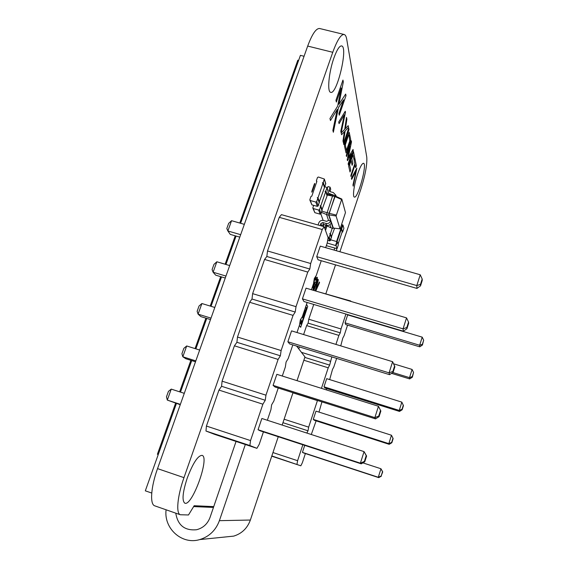 <?xml version="1.0" encoding="UTF-8"?>
<svg xmlns="http://www.w3.org/2000/svg" width="569" height="569" viewBox="0 0 569 569"><rect width="100%" height="100%" fill="white"/><g stroke="black" fill="none" stroke-linecap="round" stroke-linejoin="round"><path stroke-width="0.85" d="M325.66 247.664L327.218 243.048L328.107 237.707L324.174 226.725L281.427 214.641L279.251 217.337L267.515 250.972L266.833 256.491L264.557 259.45L252.622 293.647L251.996 299.038L249.613 302.267L237.479 337.04L236.91 342.296L234.421 345.81L222.081 381.173L221.576 386.287L218.973 390.085L206.419 426.06L205.971 431.025L214.655 434.367L256.918 448.329L259.229 444.304L263.426 431.878M205.971 431.025L249.891 445.534L256.918 448.329M267.352 420.263L270.929 409.666L271.619 404.822L273.831 401.081L278.241 388.03M282.295 376.031L285.346 366.998L286.086 362.026L288.199 358.548L292.807 344.899M296.99 332.531L299.522 325.02L300.318 319.92L302.331 316.705L307.146 302.466M311.442 289.749L313.483 283.711L314.323 278.483L316.243 275.524L321.243 260.723M324.174 226.725L322.232 229.513L310.681 263.518L309.813 269.03L307.765 272.089L296.022 306.67L295.211 312.047L293.063 315.382L281.114 350.547L280.361 355.796L278.106 359.416L265.951 395.178L265.254 400.277L262.892 404.196L250.531 440.584L249.891 445.534M361.258 463.849L364.786 461.736L366.6 456.018L364.06 451.615L261.868 418.485L258.049 429.73L260.182 430.818L361.258 463.849L360.39 463.166L364.38 461.388L366.201 455.627L364.06 451.615L360.39 463.166L258.049 429.73M273.084 385.377L374.857 417.625L378.463 406.273L276.84 374.317L273.084 385.377L275.019 387.005L375.533 418.884L374.857 417.625L378.762 416.01L379.075 416.65L375.533 418.884M287.871 341.756L389.075 372.866L392.617 361.699L291.563 330.874L287.871 341.756L289.607 343.911L389.566 374.672L389.075 372.866L392.902 371.401L393.122 372.311L389.566 374.672M316.72 256.647L416.8 285.567L420.228 274.777L320.29 246.128L316.72 256.647L318.071 259.805L416.942 288.426L416.8 285.567L420.477 284.4L420.527 285.844L416.942 288.426M302.416 298.853L303.953 301.52L403.364 331.194L403.051 328.846L406.807 327.538L408.542 322.061L406.536 317.879L403.051 328.846L302.416 298.853L306.044 288.156L406.536 317.879M206.419 426.06L250.531 440.584M218.973 390.085L262.892 404.196M221.576 386.287L265.254 400.277M222.081 381.173L265.951 395.178M234.421 345.81L278.106 359.416M236.91 342.296L280.361 355.796M237.479 337.04L281.114 350.547M249.613 302.267L293.063 315.382M251.996 299.038L295.211 312.047M252.622 293.647L296.022 306.67M264.557 259.45L307.765 272.089M266.833 256.491L309.813 269.03M267.515 250.972L310.681 263.518M279.251 217.337L322.232 229.513M180.252 404.701L167.314 400.092L171.248 389.111L184.292 393.335M171.248 389.111L168.431 391.38L166.468 396.849L167.314 400.092L180.373 404.36M195.501 361.792L185.828 358.726L182.827 356.77L195.821 360.888M186.696 345.966L183.851 348.356L181.924 353.733L182.827 356.77L186.696 345.966L199.669 350.049M210.502 319.572L200.878 316.613L198.09 314.152L211.014 318.128M201.895 303.526L199.029 306.022L197.13 311.321L198.09 314.152L201.895 303.526L214.805 307.466M239.791 237.145L230.267 234.385L227.877 230.978L240.666 234.677M231.562 220.687L228.646 223.397L226.811 228.525L227.877 230.978L231.562 220.687L244.336 224.35M225.26 278.028L215.687 275.168L213.105 272.231L216.846 261.776L229.691 265.574M216.846 261.776L213.958 264.379L212.088 269.585L213.105 272.231L225.957 276.065M364.786 461.736L364.38 461.388M366.6 456.018L366.201 455.627M378.463 406.273L380.86 411.024L379.075 416.65M380.554 410.349L378.762 416.01M392.617 361.699L394.879 366.785L393.122 372.311M394.666 365.831L392.902 371.401M420.228 274.777L422.184 279.016L422.219 280.489L420.527 285.844M422.184 279.016L420.477 284.4M403.364 331.194L406.935 328.718L408.663 323.277L408.542 322.061M406.935 328.718L406.807 327.538M271.747 456.182L300.823 465.805L302.359 462.732L305.375 453.55M271.826 455.947L300.823 465.805M350.924 301.428L350.774 301.008L318.562 291.854M313.739 304.436L308.761 319.23L308.135 323.128L306.62 325.61L303.611 334.551M299.443 346.941L298.789 348.889M311.286 434.51L316.115 420.854M318.996 412.098L321.933 401.885M326.293 389.872L326.727 388.556M329.671 379.601L332.488 369.459L333.861 366.841L336.642 358.385M340.746 345.881L342.787 338.107L344.11 335.646L347.567 325.134M345.931 314.045L341.016 328.967L340.283 332.858L338.896 335.397L335.923 344.409M331.812 356.898L329.657 365.099L328.221 367.794L321.449 388.343M317.474 400.469L308.661 427.141L308.014 430.804L306.847 433.066M302.85 444.766L297.601 460.698L296.982 464.276M304.721 445.371L302.423 452.369L303.59 452.96L378.755 477.64L378.285 477.27L381.18 475.933L382.51 471.68L380.96 468.756L378.285 477.27L302.423 452.369M313.277 419.381L388.826 443.642L391.465 435.235L315.994 411.138L313.277 419.381L314.337 420.285L389.196 444.325L388.826 443.642L391.671 442.39L391.842 442.739L389.196 444.325M324.003 386.806L399.239 410.434L401.842 402.134L326.684 378.662L324.003 386.806L324.956 388.001L399.502 411.423L399.239 410.434L402.041 409.267L402.162 409.765L399.502 411.423M345.056 322.851L419.666 345.255L422.205 337.154L347.673 314.899L345.056 322.851L345.81 324.607L419.744 346.827L419.666 345.255L422.39 344.245L422.418 345.042L419.744 346.827M272.956 452.561L297.601 460.698M282.957 422.689L308.014 430.804M284.116 419.218L308.661 427.141M292.943 392.845L317.41 400.597M303.86 360.241L328.221 367.794M304.806 357.41L329.657 365.099M301.47 352.36L330.369 361.279M306.62 325.61L338.896 335.397M308.135 323.128L340.283 332.858M308.761 319.23L341.016 328.967M362.901 462.867L380.96 468.756L382.724 471.893L381.18 475.933M393.67 363.819L412.084 369.445L409.516 377.645L412.276 376.557L413.556 372.46L412.084 369.445M392.823 372.517L409.516 377.645L409.687 378.926L412.354 377.204L412.276 376.557M391.55 373.356L409.687 378.926M378.755 477.64L381.401 476.118M391.465 435.235L393.151 438.564L391.842 442.739M392.987 438.194L391.671 442.39M401.842 402.134L403.449 405.64L402.162 409.765M403.336 405.121L402.041 409.267M422.205 337.154L423.656 340.205L422.418 345.042M423.656 340.205L422.39 344.245M412.354 377.204L413.556 372.46M324.828 186.625L326.962 187.571L325.916 190.914L327.275 195.259L328.277 191.845M313.675 205.345L312.858 207.721L313.306 208.56L318.647 210.053L319.536 209.591L320.567 206.561L320.119 205.729L320.788 205.914L325.696 191.561L325.027 191.376L325.916 190.914M326.976 195.629L327.275 195.259M325.696 191.561L327.061 195.892L321.898 209.982M321.983 210.238L320.987 213.702L320.112 214.157L314.842 212.678L312.886 208.218M320.788 205.914L322.225 210.075M329.963 224.663L331.03 227.849L324.671 224.755M323.128 220.388L320.845 213.937M321.428 212.401L326.556 214.527L332.581 195.871L333.178 195.053L335.333 195.644L335.482 196.17M320.183 225.601L320.902 223.503L322.779 222.529L325.952 223.425C328.164 223.816 329.728 223.005 330.646 220.985L328.526 220.388L326.556 214.527L328.718 215.132L334.743 196.461L335.333 195.644L335.233 196.056L341.798 199.043L345.468 212.578L340.29 228.411L339.999 228.852L336.073 216L341.798 199.043M321.848 211.17L329.117 213.283L335.233 196.056M327.346 195.053L334.743 196.461L341.5 199.47M327.559 194.427L333.178 195.053M331.03 227.849L333.1 228.432L328.718 215.132L329.117 213.283L336.229 215.068M333.349 228.062L328.854 214.847L336.073 216M328.526 220.388L326.649 221.362L323.477 220.473C321.272 220.075 319.707 220.886 318.789 222.906L318.071 225.004M333.356 195.103L328.043 193.019M321.393 225.943L323.448 224.406L326.606 225.296C328.804 225.694 330.354 224.883 331.265 222.877M327.267 188.552L327.95 186.554L330.084 187.137L329.095 190.608L330.105 191.661L333.313 192.542L335.852 195.252L335.866 196.348M328.107 194.491L327.751 193.865M330.084 187.137L330.717 189.264L329.92 191.597M333.192 228.041L339.999 228.852M327.004 226L325.504 230.431M332.253 228.197L330.39 233.731L329.778 233.56L330.184 234.328L329.252 237.095L330.454 240.509L331.357 237.337M327.993 237.387L329.252 237.095M327.666 240.353L329.657 240.922L330.454 240.509M334.6 228.212L331.279 237.095M330.39 233.731L331.578 237.181M326.457 245.296L327.026 245.886L337.061 248.667L336.044 245.659L337.339 241.789L338.342 244.834L337.054 248.653L338.342 244.819M327.218 243.027L336.044 245.659M330.703 239.784L337.339 241.789M340.219 228.518L341.308 228.937L342.168 231.889M342.118 232.067L342.616 232.088L341.663 228.923L342.958 225.075L343.889 228.297L342.616 232.102M340.29 228.411L341.663 228.923M341.585 224.57L342.958 225.075M323.256 182.436L322.353 182.912L323.036 183.097L317.993 197.806L317.31 197.614L317.765 198.474L316.705 201.568L315.788 202.045L310.311 200.523L309.856 199.669L310.923 196.575L311.833 196.099L316.883 181.411L316.428 180.565L317.488 177.492L318.398 177.023L324.337 179.022L323.256 182.436L324.693 187.016L325.717 183.517M324.387 187.393L324.693 187.016M323.036 183.097L324.472 187.663L319.166 202.087M319.259 202.351L318.235 205.9L317.331 206.369L311.926 204.861L309.885 200.174M317.993 197.806L319.501 202.18M158.239 454.553L157.4 454.268L175.601 403.186M298.618 60.406L297.815 60.207L239.784 223.048M179.648 391.828L190.871 360.319M195.053 348.591L205.9 318.156M210.21 306.065L220.687 276.662M225.118 264.215L235.232 235.829M226.042 536.901L233.71 536.119C241.804 533.601 247.359 528.245 250.374 520.038L278.255 436.729M282.16 425.064L292.992 392.71M297.025 380.661L304.97 356.905L296.62 346.073M166.091 509.788C163.616 528.544 182.044 545.102 199.755 539.576C209.25 536.617 215.8 530.315 219.392 520.671L245.324 444.496M175.785 513.174C177.756 525.294 184.676 530.813 196.554 529.739C203.069 528.053 207.564 523.949 210.039 517.427L236.057 441.437M176.44 403.457L145.323 490.827L151.738 493.046M180.487 392.105L191.71 360.59M195.885 348.854L206.732 318.412M211.035 306.314L221.512 276.911M225.943 264.464L236.057 236.064M240.609 223.283L300.418 55.357L304.059 56.267M182.514 398.328L180.914 402.824M212.706 313.363L211.056 318.007M185.672 389.438L184.605 392.454M216.177 303.597L215.139 306.52M219.442 294.415L218.176 297.964M338.896 113.537L339.259 115.194L345.988 95.663L345.675 94.056L338.925 104.305L343.313 81.936L342.951 80.073L335.966 100.272L336.357 102.043L341.222 87.96L337.68 106.076L329.963 118.501L330.468 120.536L337.253 109.419L332.872 130.315L333.356 132.264L338.427 107.697L343.626 99.788L338.896 113.537M302.004 317.225L302.352 317.765L304.82 310.454L303.746 312.53M299.401 325.397L300.681 327.31L307.722 306.463L306.506 304.344M305.276 308.007L305.923 306.769L306.428 307.644L302.153 321.727L301.84 321.243L300.823 324.252L300.354 323.541L301.371 320.518L300.645 319.394M311.961 190.971C311.656 192.329 311.734 192.557 312.203 191.646L314.607 184.676C314.913 183.31 314.835 183.083 314.365 183.979L311.961 190.971M344.309 114.838L340.803 131.297L341.151 132.833L345.468 112.299L345.255 111.247L338.711 122.05L339.074 123.637L344.309 114.838M344.387 131.688L342.979 140.92L343.356 142.591L345.134 130.884L348.541 127.371L348.192 125.649L345.44 128.608L346.877 119.213L346.507 117.392L344.736 129.284L341.18 132.954L341.578 134.718L344.387 131.688M343.541 143.381L343.825 144.654L348.982 129.54L348.712 128.21L343.541 143.381M346.066 152.997L349.999 142.563L350.675 139.377L349.181 132.2L345.163 142.812L344.48 146.069L346.066 152.997M349.807 140.97L346.429 150.38L345.298 144.967L348.399 135.415L348.669 134.917L348.932 135.194L349.807 140.97M348.157 163.794L348.392 164.846L353.257 150.486L353.05 149.476L348.264 157.592L351.5 141.88L351.265 140.721L346.265 155.437L346.514 156.546L349.999 146.283L347.232 159.733L347.453 160.686L351.578 153.701L348.157 163.794M323.669 224.471L323.228 226.455M323.249 226.462L324.017 224.57M325.809 225.452L324.856 228.631M324.92 228.802L326.129 225.601M348.641 165.956L350.013 172.002L350.717 169.911L349.615 164.967L351.101 160.572L352.126 165.323L352.83 163.239L351.813 158.459L353.015 154.91L354.067 159.989L354.772 157.912L353.491 151.638L348.641 165.956M355.063 164.775L355.668 167.713L356.358 165.679L354.892 158.516L354.195 160.586L354.836 163.673L350.817 175.572L351.059 176.639L355.063 164.775M313.59 283.049L316.001 275.901M315.077 277.323L313.996 280.531M313.953 290.496L317.132 280.709L317.338 277.281L316.456 277.516L315.39 279.77L315.653 280.325L316.513 278.81L316.862 279.272L316.044 283.028L315.404 281.897L314.714 282.309L313.042 287.096L313.17 289.493L314.373 288.021L313.86 290.467M314.977 283.533L315.532 284.536L313.789 287.878L314.017 285.012L314.977 283.533M356.045 171.212L352.958 185.032L353.214 186.17L356.863 168.161L351.414 178.211L351.678 179.377L356.045 171.212M315.767 291.029L319.558 282.551L319.309 282.011L315.823 289.792L318.327 279.898L318.057 279.322L315.169 290.851M339.913 251.754L360.831 189.249C365.319 175.074 367.297 164.349 366.763 157.065L346.713 39.218C346.244 36.487 345.419 34.915 344.238 34.517C341.066 34.097 337.239 40.022 332.758 52.291L183.979 477.64C177.393 496.168 175.835 513.352 180.295 514.746L188.495 514.973L194.171 505.72L213.738 506.616M325.888 293.647L335.525 264.862M187.208 478.159C182.677 492.221 181.852 500.549 184.747 503.138C191.995 507.015 209.933 457.412 202.151 455.378C197.991 455.378 193.012 462.967 187.208 478.159M333.925 57.96C328.79 72.235 327.026 91.908 330.625 92.306C336.791 95.4 348.377 47.27 341.685 45.925C339.529 45.655 336.94 49.667 333.925 57.96M334.672 248.077L334.138 250.097M336.307 250.716L336.926 248.703M357.681 173.858C354.138 184.164 352.367 196.824 354.345 197.052C357.837 199.043 367.439 163.915 363.548 163.282C362.112 163.232 360.163 166.76 357.681 173.858M344.039 34.467L319.764 28.542C316.25 28.037 312.225 33.877 307.687 46.075L157.535 468.621C150.885 487.014 149.711 504.241 154.654 505.798L154.974 505.912M326.94 187.912L328.285 192.294M313.306 208.56L314.842 212.678M318.647 210.053L320.112 214.157M319.536 209.591L320.987 213.702M320.567 206.561L322.004 210.715M332.609 194.612L332.73 195.003M329.401 193.723L329.686 194.662M326.606 225.296L325.952 223.425M323.448 224.406L322.779 222.529M321.585 225.374L320.902 223.503M329.145 189.89L329.607 191.412M328.441 237.515L329.657 240.922M330.184 234.328L331.378 237.771M335.603 245.424L336.905 241.548M336.585 241.455L340.874 228.695M337.054 241.597L341.308 228.937M338.086 244.051L342.182 231.853L338.093 244.058M342.616 232.088L343.889 228.283M341.229 228.681L342.524 224.833M324.316 179.363L325.731 183.972M310.311 200.523L311.926 204.861M315.788 202.045L317.331 206.369M316.705 201.568L318.235 205.9M317.765 198.474L319.28 202.841M219.392 520.671L250.374 520.038M213.467 507.42L193.638 506.595M332.758 52.291L307.687 46.075M183.979 477.64L157.535 468.621M326.962 187.571L328.313 191.959M320.589 206.206L322.026 210.359M336.208 196.497L335.852 195.252M330.205 233.994L331.393 237.444M324.337 179.022L325.752 183.638M316.449 181.042L316.727 181.881M317.787 198.104L319.294 202.472M233.71 536.119L199.755 539.576M154.654 505.798L180.295 514.746"/></g></svg>
